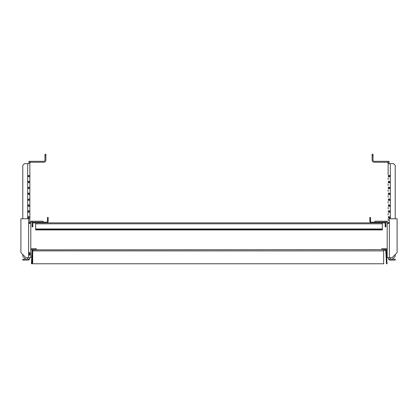 <?xml version="1.0" encoding="UTF-8"?>
<svg xmlns="http://www.w3.org/2000/svg" width="418" height="418" viewBox="0 0 418 418"><rect width="100%" height="100%" fill="white"/><g stroke="black" fill="none" stroke-linecap="round" stroke-linejoin="round"><path stroke-width="0.63" d="M373.044 155.898L372.104 155.898L372.104 154.232L373.044 154.232L373.044 160.078A1.228 1.228 0 0 0 374.272 161.306L386.911 161.306A2.168 2.168 0 0 1 388.139 161.682M388.139 163.652L388.139 161.306L389.08 161.306L389.08 163.652L388.139 163.652L388.139 174.698M389.179 176.824L389.179 175.408M389.179 182.718L389.179 181.302M389.179 188.612L389.179 187.201M389.179 194.511L389.179 193.095M389.179 200.405L389.179 198.989M389.179 206.304L389.179 204.888M389.179 212.198L389.179 210.782M389.179 218.091L389.179 216.681M389.08 223.374L389.179 222.575M392.413 259.129L395.214 256.328L395.214 254.525L395.214 256.328L392.413 259.129L388.521 259.129L388.139 257.645L388.521 259.176L395.214 259.176L395.214 260.121L390.307 260.121A2.168 2.168 0 0 1 388.521 259.176M388.139 220.85L388.139 219.204M388.139 214.956L388.139 213.305M388.139 209.063L388.139 207.412M388.139 203.164L388.139 201.513M388.139 197.27L388.139 195.619M388.139 191.376L388.139 189.725M388.139 185.477L388.139 183.826M388.139 179.583L388.139 177.932M389.973 259.129L390.307 259.176M389.56 175.408L390.307 175.764L388.317 175.408L388.317 176.824L390.307 176.469A0.705 0.705 0 0 0 390.307 175.764L389.56 175.408M390.307 175.764L390.307 163.663L388.139 163.663M390.307 163.663L393.547 163.663L395.214 165.329L395.214 218.776L395.214 165.329L393.547 163.663M390.307 218.776L390.307 217.741A0.705 0.705 0 0 0 390.307 217.031L390.307 211.842A0.705 0.705 0 0 0 390.307 211.137L390.307 205.949A0.705 0.705 0 0 0 390.307 205.243L390.307 200.05A0.705 0.705 0 0 0 390.307 199.344L390.307 194.156A0.705 0.705 0 0 0 390.307 193.45L390.307 188.262A0.705 0.705 0 0 0 390.307 187.557L390.307 182.363A0.705 0.705 0 0 0 390.307 181.658L388.317 181.302L388.317 182.718L390.307 182.363L389.56 182.718M389.56 188.612L390.307 188.262L388.317 188.612L388.317 187.201L390.307 187.557M389.56 194.511L390.307 194.156L388.317 194.511L388.317 193.095L390.307 193.45M389.56 200.405L390.307 200.05L388.317 200.405L388.317 198.989L390.307 199.344M389.56 206.304L390.307 205.949L388.317 206.304L388.317 204.888L390.307 205.243M389.56 212.198L390.307 211.842L388.317 212.198L388.317 210.782L390.307 211.137M389.56 218.091L390.307 217.741L388.317 218.091L388.317 216.681L390.307 217.031M388.139 223.353L388.317 222.575L389.367 222.575M372.104 154.232L372.104 160.078A2.168 2.168 0 0 0 374.272 162.247L386.911 162.247A1.228 1.228 0 0 1 388.139 163.475M390.307 181.658L390.307 176.469L389.56 176.824M373.044 160.078A1.228 1.228 0 0 0 374.272 161.306L375.165 161.306M372.104 155.898L372.104 160.078M28.821 175.408L28.821 176.824M28.821 181.302L28.821 182.718M28.821 187.201L28.821 188.612M28.821 193.095L28.821 194.511M28.821 198.989L28.821 200.405M28.821 204.888L28.821 206.304M28.821 210.782L28.821 212.198M28.821 216.681L28.821 218.091M28.821 222.575L28.92 223.374M27.692 257.645L27.692 259.129L29.479 259.129L29.861 257.645L29.479 259.176L28.027 259.129M29.861 163.475A1.228 1.228 0 0 1 31.089 162.247A1.228 1.228 0 0 0 29.861 163.475A1.228 1.228 0 0 1 31.089 162.247L43.728 162.247A2.168 2.168 0 0 0 45.896 160.078L45.896 154.232L44.956 154.232L44.956 155.898L45.896 155.898L45.896 154.232M43.728 161.306A1.228 1.228 0 0 0 44.956 160.078A1.228 1.228 0 0 1 43.728 161.306L31.089 161.306A2.168 2.168 0 0 0 29.861 161.682M27.692 259.176L22.786 259.176L22.786 260.121L24.672 260.121M27.034 260.121L27.692 260.121A2.168 2.168 0 0 0 29.479 259.176M27.692 176.469L29.683 176.824L29.861 176.114L29.683 175.408L27.692 175.764A0.705 0.705 0 0 0 27.692 176.469L27.692 181.658L28.44 181.302L27.692 181.658A0.705 0.705 0 0 0 27.692 182.363L29.683 182.718L29.861 182.013L29.683 181.302L27.692 181.658M27.692 188.262L29.683 188.612L29.861 187.907L29.683 187.201L27.692 187.557A0.705 0.705 0 0 0 27.692 188.262L27.692 193.45L28.44 193.095L27.692 193.45A0.705 0.705 0 0 0 27.692 194.156L29.683 194.511L29.861 193.8L29.683 193.095L27.692 193.45M27.692 200.05L29.683 200.405L29.861 199.699L29.683 198.989L27.692 199.344A0.705 0.705 0 0 0 27.692 200.05L27.692 205.243L29.683 204.888L29.861 205.593L29.683 206.304L27.692 205.949L28.44 206.304L27.692 205.949L27.692 211.137L29.683 210.782L29.861 211.492L29.683 212.198L27.692 211.842L28.44 212.198L27.692 211.842L27.692 217.031L29.683 216.681L29.861 217.386L29.683 218.091L27.692 217.741L28.44 218.091L27.692 217.741L27.692 218.776M42.835 162.247L43.728 162.247M22.786 218.776L22.786 165.329L24.453 163.663L28.92 163.663M28.92 163.652L28.92 161.306L29.861 161.306L29.861 163.652M29.861 163.663L29.861 175.874M29.861 176.354L29.861 181.773M29.861 182.253L29.861 187.666M29.861 188.147L29.861 193.565M29.861 194.041L29.861 199.459M29.861 199.94L29.861 205.353M29.861 205.834L29.861 211.252M29.861 211.727L29.861 217.146M29.861 217.626L29.861 223.04M22.786 260.121L27.692 260.121M27.692 259.129L25.587 259.129L22.786 256.328L22.786 254.525L20.9 252.639L25.9 257.645L30.807 257.645L30.807 223.374L28.633 223.374L28.727 218.776L20.9 218.776L20.9 252.639M28.44 216.681L27.692 217.031A0.705 0.705 0 0 0 27.692 217.741M28.44 210.782L27.692 211.137A0.705 0.705 0 0 0 27.692 211.842M28.44 204.888L27.692 205.243A0.705 0.705 0 0 0 27.692 205.949M28.633 222.575L29.683 222.575L29.861 223.353M44.956 160.078L44.956 155.898M29.861 252.712L30.033 254.578L29.615 255.21L28.633 255.058L28.445 253.162L29.229 252.456L30.033 253.162L29.427 253.162L29.427 254.578L28.633 255.058L28.633 257.645M30.807 250.852A1.228 1.228 0 0 1 32.029 249.624L36.183 249.624L36.183 248.679L32.029 248.679A2.168 2.168 0 0 0 30.807 249.06M32.834 225.532L32.123 225.532L32.123 226.864L32.834 226.864L32.834 223.802A0.946 0.946 0 0 1 33.774 222.857L46.513 222.857A1.651 1.651 0 0 0 48.164 221.206L48.164 217.433L47.453 217.433L47.453 221.206A0.946 0.946 0 0 1 46.513 222.151L43.07 222.151L43.07 221.206L32.029 221.206L32.029 222.151A1.228 1.228 0 0 0 30.807 223.374M43.07 222.151L32.029 222.151M29.427 254.578L30.033 254.578M28.633 223.374L28.633 252.681L29.427 253.162M32.029 221.206A2.168 2.168 0 0 0 29.861 223.374M36.183 248.679L32.029 248.679M397.1 218.776L389.273 218.776L389.367 223.374L387.193 223.374L387.193 257.645L392.1 257.645L397.1 252.639L397.1 218.776L397.1 246.85M385.971 249.624A1.228 1.228 0 0 1 387.193 250.852A1.228 1.228 0 0 0 385.971 249.624L381.817 249.624L381.817 248.679L385.971 248.679A2.168 2.168 0 0 1 387.193 249.06M388.139 223.374A2.168 2.168 0 0 0 385.971 221.206L385.971 222.151L371.487 222.151A0.946 0.946 0 0 1 370.547 221.206L370.547 217.433L369.836 217.433L369.836 221.206A1.651 1.651 0 0 0 371.487 222.857L384.226 222.857A0.946 0.946 0 0 1 385.166 223.802L385.166 226.864L385.877 226.864L385.877 225.532L385.166 225.532M385.971 221.206L374.93 221.206L374.93 222.151M387.193 224.508L387.193 223.374A1.228 1.228 0 0 0 385.971 222.151M387.193 227.34L387.193 238.777M387.193 250.852L387.193 254.343M387.193 256.229L387.193 257.645M33.409 250.183L33.409 249.849L32.693 249.99L32.693 263.768L383.656 263.768L32.693 263.768M32.693 263.742L32.693 250.889L383.656 250.889L383.656 250.204L385.062 250.204A0.752 0.752 0 0 1 385.819 250.92L386.493 263.768L387.058 263.742L386.384 250.889A1.322 1.322 0 0 0 385.062 249.64L383.656 249.64L383.656 263.742M383.656 249.64L33.409 249.849M32.693 250.92L32.693 250.722A0.752 0.752 0 0 0 32.656 250.92L31.982 263.768L31.418 263.742L32.087 250.889A1.322 1.322 0 0 1 33.409 249.64M33.774 222.151A1.651 1.651 0 0 0 32.123 223.802L32.123 225.532M385.877 225.532L385.877 223.802A1.651 1.651 0 0 0 384.226 222.151M382.339 229.32L382.339 229.931L35.661 229.931L35.661 229.226L382.339 229.226L35.661 229.32M376.911 222.857L35.661 222.857L35.661 229.226M382.339 229.226L382.339 222.857L380.688 222.857M390.307 259.129L390.307 257.645M27.692 163.663L27.692 175.764M27.692 194.156L27.692 199.344M27.692 182.363L27.692 187.557M389.367 257.645L389.367 223.374M382.339 228.991L35.661 228.991M382.339 223.802L35.661 223.802"/></g></svg>
